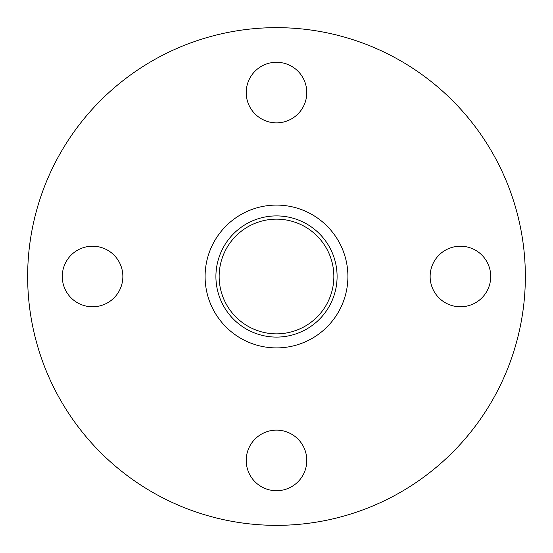 <?xml version="1.0" encoding="UTF-8"?>
<svg xmlns="http://www.w3.org/2000/svg" width="553" height="553" viewBox="0 0 553 553"><rect width="100%" height="100%" fill="white"/><g stroke="black" fill="none" stroke-linecap="round" stroke-linejoin="round"><path stroke-width="0.83" d="M205.094 276.5A71.406 71.406 0 0 1 312.203 214.661A71.406 71.406 0 0 1 312.203 338.339A71.406 71.406 0 0 1 205.094 276.5M215.912 276.5A60.588 60.588 0 0 1 306.797 224.027A60.588 60.588 0 0 1 306.797 328.973A60.588 60.588 0 0 1 215.912 276.5M276.5 27.65A248.85 248.85 0 0 1 492.011 400.925A248.85 248.85 0 0 1 60.989 400.925A248.85 248.85 0 0 1 276.5 27.65M276.5 430.137A30.297 30.297 0 0 1 302.733 475.58A30.297 30.297 0 0 1 250.267 475.58A30.297 30.297 0 0 1 276.5 430.137M92.565 246.203A30.297 30.297 0 0 1 118.805 291.645A30.297 30.297 0 0 1 66.332 291.645A30.297 30.297 0 0 1 92.565 246.203M276.5 62.275A30.297 30.297 0 0 1 302.733 107.717A30.297 30.297 0 0 1 250.267 107.717A30.297 30.297 0 0 1 276.5 62.275M460.435 246.203A30.297 30.297 0 0 1 486.668 291.645A30.297 30.297 0 0 1 434.195 291.645A30.297 30.297 0 0 1 460.435 246.203M276.5 219.154A57.346 57.346 0 0 1 333.846 276.5A57.346 57.346 0 0 1 276.5 333.846A57.346 57.346 0 0 1 219.154 276.5A57.346 57.346 0 0 1 276.5 219.154"/></g></svg>
